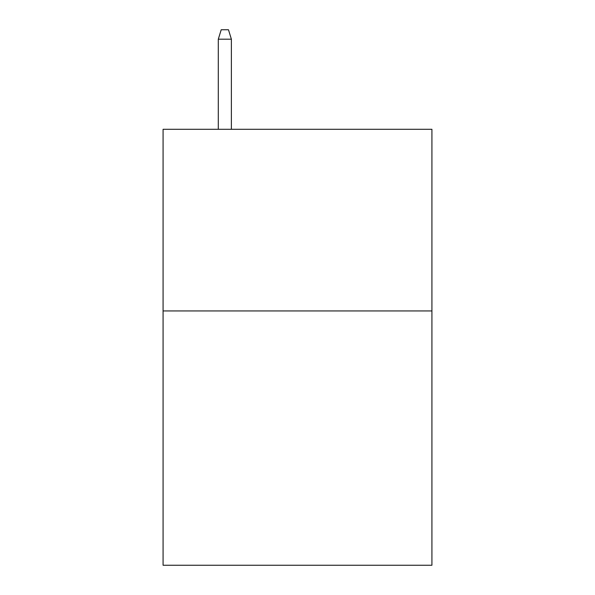 <?xml version="1.0" encoding="UTF-8"?>
<svg xmlns="http://www.w3.org/2000/svg" width="595" height="595" viewBox="0 0 595 595"><rect width="100%" height="100%" fill="white"/><g stroke="black" fill="none" stroke-linecap="round" stroke-linejoin="round"><path stroke-width="0.89" d="M431.918 310.94L431.918 565.25L163.082 565.25L163.082 129.293L431.918 129.293L431.918 310.94L163.082 310.94M231.381 129.293L231.381 39.196L218.298 39.196L218.298 129.293M218.298 39.196L221.206 29.75L228.473 29.75L231.381 39.196"/></g></svg>
